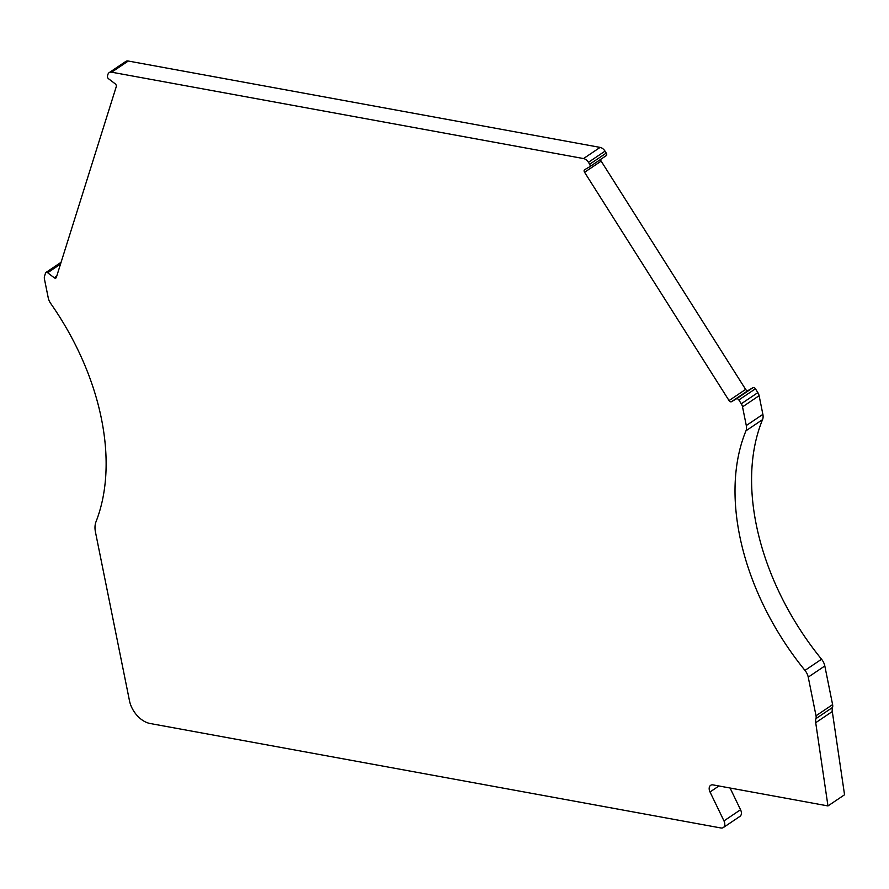 <?xml version="1.0" encoding="UTF-8"?>
<svg xmlns="http://www.w3.org/2000/svg" width="889" height="889" viewBox="0 0 889 889"><rect width="100%" height="100%" fill="white"/><g stroke="black" fill="none" stroke-linecap="round" stroke-linejoin="round"><path stroke-width="1.33" d="M589.707 166.754L606.187 155.664A2.2 1.434 -124 0 0 606.242 155.631A2.2 1.434 -124 0 0 606.676 154.108A2.2 1.434 -124 0 0 606.254 153.086L589.674 164.254A2.2 1.434 56 0 1 590.096 165.276A2.2 1.434 56 0 1 589.663 166.799A2.2 1.434 56 0 1 589.607 166.832L584.64 169.71A2.2 1.434 -124 0 0 584.584 169.743A2.2 1.434 -124 0 0 584.573 172.288L729.047 400.572A2.2 1.434 -124 0 0 731.469 401.706L736.425 398.828A2.2 1.434 56 0 1 738.848 399.961L741.27 403.784A6.59 4.301 56 0 1 742.526 406.862L746.293 425.531A10.99 7.168 56 0 1 745.982 430.787A219.761 143.307 -124 0 0 804.967 670.395A10.99 7.168 56 0 1 808.234 677.129L816.024 715.778A6.59 4.301 56 0 1 815.946 718.623A10.99 7.168 -124 0 0 815.713 722.701L827.97 805.934L713.111 784.909A6.59 4.301 -124 0 0 710.611 785.343A6.59 4.301 -124 0 0 710.022 791.977L723.968 820.903A6.59 4.301 56 0 1 724.668 822.981A6.59 4.301 56 0 1 723.368 827.537A6.59 4.301 56 0 1 720.879 827.97L150.063 723.49A21.981 14.335 56 0 1 129.483 700.776L95.456 532.055A21.981 14.335 56 0 1 96.001 521.765A219.761 143.307 -124 0 0 101.457 418.897A219.761 143.307 -124 0 0 50.751 303.527A10.99 7.168 56 0 1 48.217 297.759L44.45 279.079A6.59 4.301 56 0 1 44.528 276.257L45.528 273.056A2.2 1.434 56 0 1 45.939 272.478A2.2 1.434 56 0 1 47.65 272.756L54.207 277.746A2.2 1.434 -124 0 0 55.918 278.013A2.2 1.434 -124 0 0 56.329 277.435L116.292 86.566A2.2 1.434 -124 0 0 116.315 85.633A2.2 1.434 -124 0 0 115.137 83.766L108.591 78.788A2.2 1.434 56 0 1 107.436 75.987L107.947 74.354A6.59 4.301 56 0 1 109.18 72.631A6.59 4.301 56 0 1 111.67 72.198L583.528 158.564A6.59 4.301 56 0 1 588.44 162.309L589.674 164.254M723.368 827.537L739.948 816.369A6.59 4.301 -124 0 0 741.259 811.813A6.59 4.301 -124 0 0 740.548 809.735L723.968 820.903M745.982 430.787L762.562 419.608A219.761 143.307 -124 0 0 821.547 659.227L804.967 670.395M762.562 419.608A10.99 7.168 -124 0 0 762.873 414.363L746.293 425.531M742.526 406.862L759.117 395.694L762.873 414.363M759.117 395.694A6.59 4.301 -124 0 0 757.85 392.616L741.27 403.784M738.848 399.961L755.428 388.793L757.85 392.616M755.428 388.793A2.2 1.434 -124 0 0 753.016 387.66L736.425 398.828M600.708 159.353A2.2 1.434 -124 0 0 601.153 161.12L745.638 389.404A2.2 1.434 -124 0 0 748.049 390.538L753.016 387.66M588.44 162.309L605.02 151.141L606.254 153.086M605.02 151.141A6.59 4.301 -124 0 0 600.108 147.396L583.528 158.564M111.67 72.198L128.26 61.03L600.108 147.396M128.26 61.03A6.59 4.301 -124 0 0 125.76 61.463L109.18 72.631M730.08 788.021L740.548 809.735M827.97 805.934L844.55 794.766L832.293 711.533A10.99 7.168 -124 0 1 832.537 707.455A6.59 4.301 -124 0 0 832.604 704.61L816.024 715.778M808.234 677.129L824.814 665.961L832.604 704.61M824.814 665.961A10.99 7.168 -124 0 0 821.547 659.227M731.469 401.706L748.049 390.538M729.047 400.572L745.638 389.404M584.573 172.288L601.153 161.12M54.207 277.746L56.774 276.012M47.65 272.756L60.519 264.089M710.022 791.977L718.923 785.976M815.713 722.701L832.293 711.533M815.946 718.623L832.537 707.455M606.242 155.631L589.663 166.799M61.097 262.277L45.939 272.478"/></g></svg>
